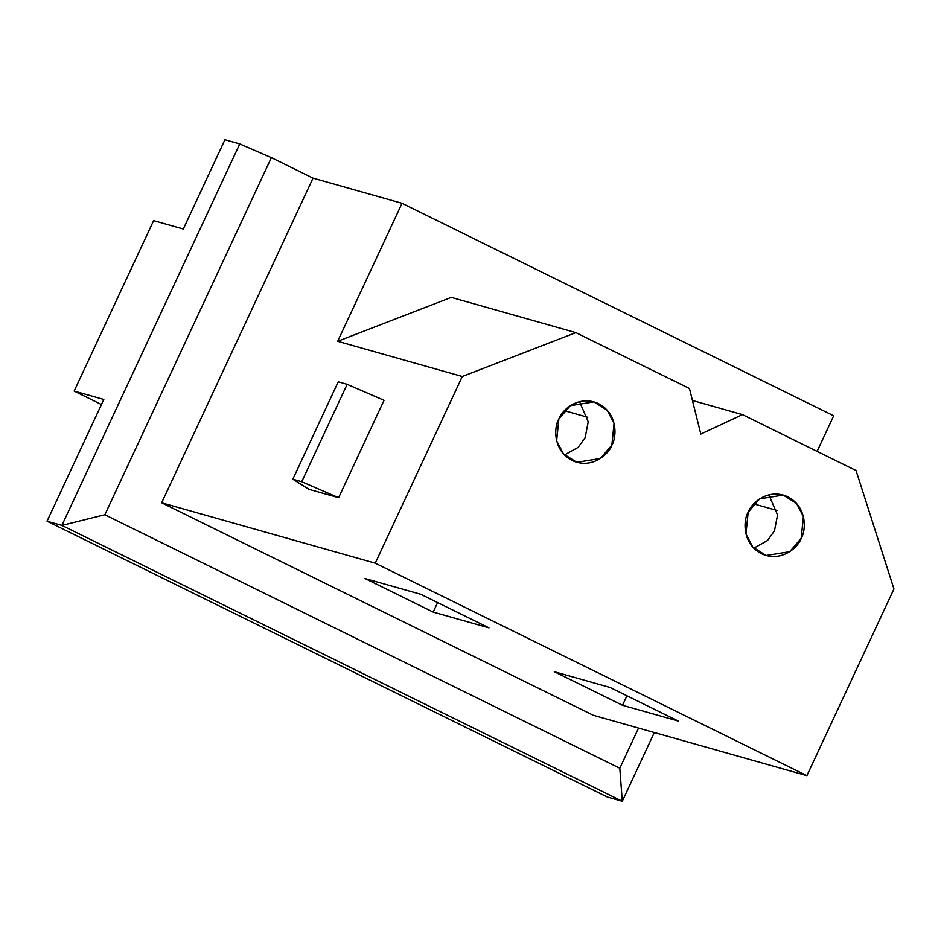 <?xml version="1.0" encoding="UTF-8"?>
<svg xmlns="http://www.w3.org/2000/svg" width="941" height="941" viewBox="0 0 941 941"><rect width="100%" height="100%" fill="white"/><g stroke="black" fill="none" stroke-linecap="round" stroke-linejoin="round"><path stroke-width="1.41" d="M451.268 297.391L575.868 332.62L689.459 388.527L575.868 332.62L462.29 376.506L375.247 563.177L161.652 502.788L593.3 715.278L806.896 775.655L375.247 563.177L806.896 775.655L893.95 588.984L856.063 470.547L742.473 414.628L700.833 434.048L689.459 388.527L700.833 434.048L742.473 414.628L856.063 470.547L893.95 588.984L806.896 775.655L593.3 715.278L161.652 502.788L313.035 178.143L402.03 203.303L833.691 415.781L402.03 203.303L337.69 341.277L451.268 297.391L337.69 341.277L402.03 203.303L313.035 178.143L271.384 157.641L313.035 178.143L161.652 502.788L375.247 563.177L462.29 376.506L337.69 341.277L462.29 376.506L575.868 332.62L451.268 297.391M610.121 687.495L678.285 721.053L622.507 705.279L554.355 671.733L610.121 687.495L554.355 671.733L622.507 705.279L678.285 721.053L610.121 687.495M420.803 594.3L488.955 627.859L433.178 612.085L365.026 578.539L420.803 594.3L365.026 578.539L433.178 612.085L488.955 627.859L420.803 594.3M748.166 512.233C750.977 503.4 768.127 487.603 787.923 496.872C807.354 506.917 806.119 530.548 801.179 538.334C798.368 547.168 781.23 562.953 761.434 553.684C741.99 543.639 743.225 520.02 748.166 512.233L745.966 534.006L752.8 547.109L766.139 555.496L789.687 551.697L801.179 538.334L803.391 516.562L796.557 503.447L783.218 495.072L759.669 498.871L748.166 512.233M558.848 419.039C561.659 410.205 578.797 394.408 598.594 403.677C618.037 413.722 616.802 437.353 611.862 445.14C609.05 453.974 591.901 469.771 572.104 460.49C552.661 450.457 553.908 426.826 558.848 419.039L556.637 440.811L563.471 453.915L576.809 462.302L600.358 458.502L611.862 445.14L614.061 423.368L607.227 410.264L593.889 401.878L570.34 405.677L558.848 419.039M224.934 139.738L239.767 143.938L271.384 157.641L104.851 514.751L619.813 768.244L638.551 728.063L619.813 768.244L622.283 801.262L607.451 797.062L622.283 801.262L61.883 525.407L239.767 143.938L224.934 139.738L183.295 229.028L153.63 220.641L74.151 391.08L103.816 399.466L47.05 521.208L61.883 525.407L47.05 521.208L607.451 797.062L47.05 521.208L103.816 399.466L74.151 391.08L153.63 220.641L183.295 229.028L224.934 139.738M817.106 451.362L833.691 415.781L817.106 451.362M692.447 400.478L742.473 414.628L692.447 400.478M654.336 732.521L622.283 801.262L654.336 732.521M101.463 404.524L74.151 391.08L101.463 404.524M626.941 695.775L622.507 705.279L626.941 695.775M777.007 510.445L753.765 503.882L777.007 510.445M768.868 494.848L777.56 514.974L774.478 530.783L767.491 540.557L753.788 548.168L767.491 540.557L774.478 530.783L777.56 514.974L768.868 494.848M384.034 400.313L338.619 497.707L308.954 489.32L338.619 497.707L301.732 481.721L292.827 479.204L308.954 489.32L292.827 479.204L301.732 481.721L347.147 384.328L384.034 400.313L347.147 384.328L338.242 381.811L347.147 384.328L301.732 481.721L338.619 497.707L384.034 400.313M338.242 381.811L292.827 479.204L338.242 381.811M622.283 801.262L619.813 768.244L104.851 514.751L61.883 525.407L622.283 801.262M271.384 157.641L239.767 143.938L61.883 525.407L104.851 514.751L271.384 157.641M437.612 602.581L433.178 612.085L437.612 602.581M587.678 417.251L564.435 410.688L587.678 417.251M579.538 401.654L588.231 421.78L585.161 437.589L578.174 447.363L564.459 454.974L578.174 447.363L585.161 437.589L588.231 421.78L579.538 401.654"/></g></svg>
